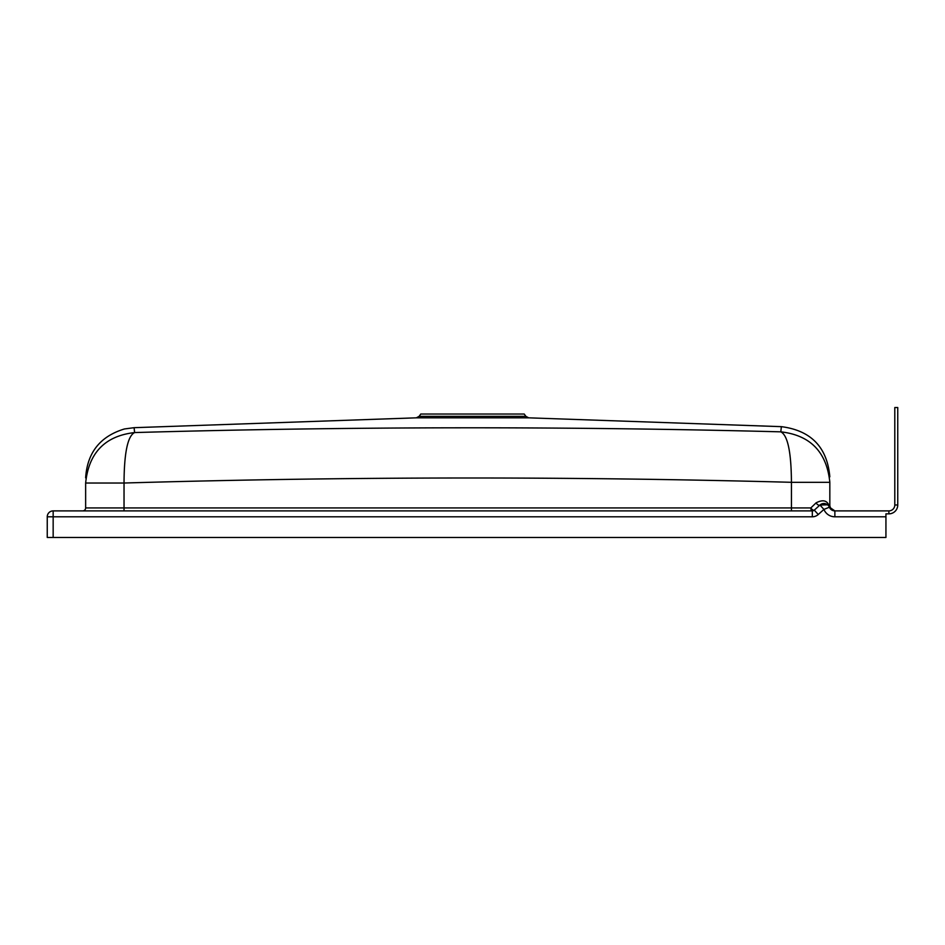 <?xml version="1.0" encoding="UTF-8"?>
<svg xmlns="http://www.w3.org/2000/svg" width="945" height="945" viewBox="0 0 945 945"><rect width="100%" height="100%" fill="white"/><g stroke="black" fill="none" stroke-linecap="round" stroke-linejoin="round"><path stroke-width="1.42" d="M419.119 416.355L525.881 416.355L524.227 414.028L420.773 414.028L419.119 416.355L416.32 417.832L528.68 417.832L781.373 426.656L781.208 427.766M416.32 417.832L134.095 427.683L134.603 432.562C349.993 426.467 565.393 426.219 780.806 431.841L781.373 426.656C811.058 430.518 827.206 447.245 829.828 476.835M525.881 416.355L528.68 417.832M53.156 537.469L885.937 537.469L885.937 516.797L834.872 516.797A11.812 11.812 0 0 1 823.922 509.414L818.252 514.517A8.859 8.859 0 0 1 812.322 516.797L53.156 516.797L53.156 537.469L47.25 537.469L47.25 516.797A5.906 5.906 0 0 1 53.156 510.891L812.322 510.891A2.953 2.953 0 0 0 814.295 510.135L819.965 505.032A2.953 1.559 48 0 1 816.102 502.834C822.469 499.574 826.686 500.283 828.73 504.984L829.45 507.205L834.872 510.891L888.891 510.891A5.906 5.906 0 0 0 894.797 504.984L894.797 407.531L897.75 407.531L897.75 504.984L897.75 407.531M134.438 430.636L134.095 427.683L124.433 428.971C100.205 436.306 87.271 452.608 85.641 477.863M82.688 510.891A2.953 2.953 0 0 0 85.641 507.937A2.953 2.953 0 0 1 82.688 510.891A2.953 2.953 0 0 0 85.641 507.937L85.641 483.025C85.641 476.327 85.641 476.327 85.641 483.025C88.736 452.773 105.049 435.952 134.603 432.562C127.705 435.952 124.173 452.773 124.031 483.025L85.641 483.025M829.828 482.328L791.437 482.328L829.828 482.328C829.828 475.229 829.828 475.229 829.828 482.328C829.828 475.229 829.828 475.229 829.828 482.328L829.828 504.984A5.906 5.906 0 0 0 835.734 510.891M829.828 482.21C826.674 451.993 810.337 435.208 780.806 431.841C787.705 435.255 791.248 452.076 791.437 482.304C568.961 476.315 346.496 476.563 124.031 483.025L124.031 507.937L810.834 507.937A2.953 1.488 90 0 0 812.322 510.891A2.953 2.953 0 0 0 814.295 510.135A2.953 2.953 0 0 1 812.322 510.891A2.953 2.953 0 0 0 814.295 510.135A2.953 1.181 48 0 1 810.834 507.937L816.102 502.834M826.875 504.299L827.785 504.949M827.619 504.807L819.965 505.032L823.922 509.414A11.812 11.812 0 0 0 834.872 516.797L834.872 510.891L829.391 507.205L828.73 504.984L829.828 504.984M829.037 506.461A2.953 2.658 150 0 1 828.73 504.984M823.922 509.414L829.391 507.205A5.906 5.906 0 0 0 819.965 505.032A5.906 5.906 0 0 1 829.391 507.205L833.147 510.631M833.998 510.832L834.718 510.891M885.937 513.844L888.891 513.844L885.937 513.844L885.937 516.797M829.391 507.205A5.906 5.906 0 0 0 834.872 510.891A5.906 5.906 0 0 1 829.391 507.205M897.75 504.984A8.859 8.859 0 0 1 888.891 513.844L888.891 510.891A5.906 5.906 0 0 0 894.797 504.984L897.75 504.984M791.437 510.891L791.437 482.328M85.641 507.937L124.031 507.937L124.031 510.891M53.156 516.797L47.25 516.797A5.906 5.906 0 0 1 53.156 510.891L53.156 516.797M812.322 510.891L812.322 516.797A8.859 8.859 0 0 0 818.252 514.517L814.295 510.135M833.974 510.82L834.872 510.891"/></g></svg>
